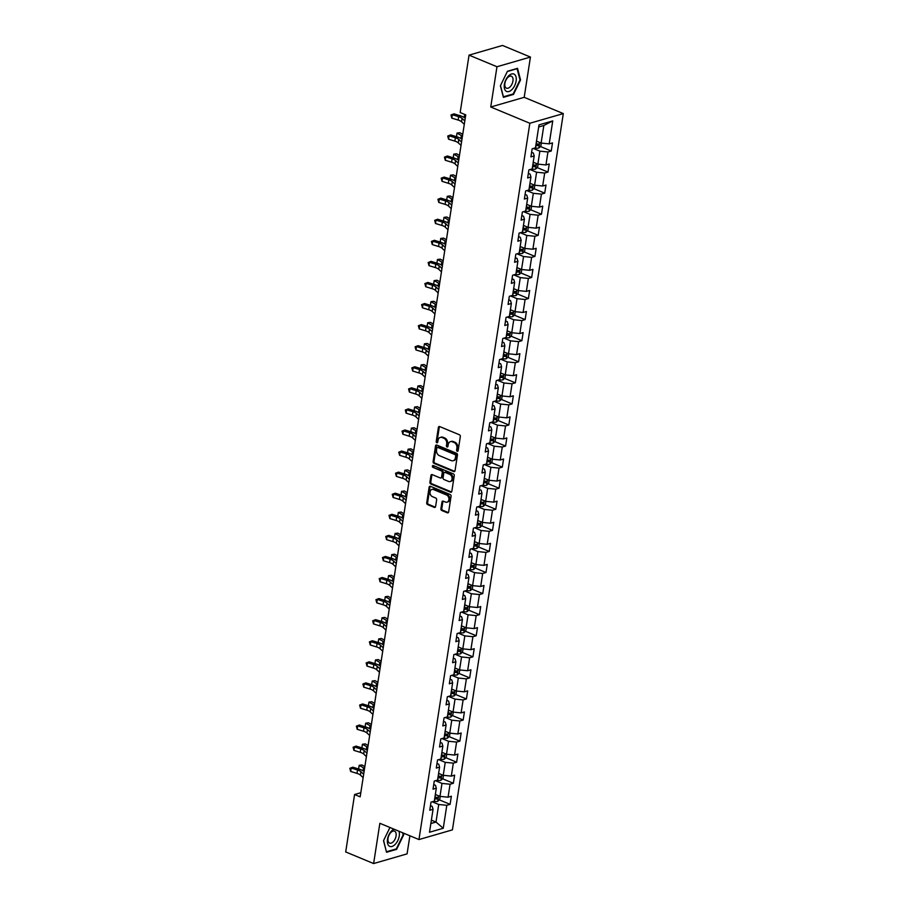 <?xml version="1.0" encoding="UTF-8"?>
<svg xmlns="http://www.w3.org/2000/svg" width="909" height="909" viewBox="0 0 909 909"><rect width="100%" height="100%" fill="white"/><g stroke="black" fill="none" stroke-linecap="round" stroke-linejoin="round"><path stroke-width="1.36" d="M457.227 451.262A1 0.761 -106.1 0 0 458.136 450.648L460.318 436.559A1.42 1.091 -106.1 0 0 459.42 434.775L439.683 426.571A1.42 1.091 -106.1 0 0 438.388 427.435L436.206 441.524A1 0.761 -106.1 0 0 437.74 442.16L438.024 440.342A4.556 3.477 -106.1 0 1 440.263 437.422A4.556 3.477 -106.1 0 1 442.183 437.559L443.831 438.24A4.556 3.477 -106.1 0 1 446.683 443.944L446.399 445.774A1 0.761 -106.1 0 0 447.932 446.41L448.217 444.581A4.556 3.477 -106.1 0 1 450.466 441.66A4.556 3.477 -106.1 0 1 452.387 441.797L454.034 442.478A4.556 3.477 -106.1 0 1 456.886 448.182L456.602 450.012A1 0.761 -106.1 0 0 457.227 451.262M440.91 508.733A1.42 1.091 -106.1 0 0 441.808 510.517L447.342 512.812A1.42 1.091 -106.1 0 0 448.648 511.949L451.069 496.303A1.42 1.091 -106.1 0 0 450.182 494.519L430.434 486.304A1.42 1.091 -106.1 0 0 429.139 487.179L426.719 502.825A1.42 1.091 -106.1 0 0 427.605 504.609L434.297 507.392A1.42 1.091 -106.1 0 0 435.593 506.518L436.638 499.825A1.42 1.091 -106.1 0 0 435.741 498.041L432.423 496.655A3.818 2.909 -106.1 0 1 430.002 492.894A3.818 2.909 -106.1 0 1 431.911 489.451A3.818 2.909 -106.1 0 1 433.525 489.565L446.524 494.973A3.818 2.909 -106.1 0 1 448.944 498.734A3.818 2.909 -106.1 0 1 447.023 502.177A3.818 2.909 -106.1 0 1 445.421 502.063L443.251 501.166A1.42 1.091 -106.1 0 0 441.956 502.029L440.91 508.733L441.819 508.472A1.42 1.091 -106.1 0 0 442.706 510.256L448.251 512.551A1.42 1.091 -106.1 0 0 448.364 512.596M379.86 823.293L373.622 863.55L345.693 851.938L354.59 794.523L360.169 796.841L465.749 114.864L460.159 112.546L469.044 55.131L496.973 66.743L490.746 107.001L529.845 123.26L418.958 839.552L379.86 823.293M453.727 471.578A1.42 1.091 -106.1 0 0 455.034 470.703L457.454 455.057A1.42 1.091 -106.1 0 0 456.557 453.273L436.82 445.069A1.42 1.091 -106.1 0 0 435.525 445.933L433.104 461.579A1.42 1.091 -106.1 0 0 433.991 463.363L453.727 471.578L454.636 471.317A1.42 1.091 -106.1 0 0 454.739 471.351M454.261 475.68L451.841 491.326A1.42 1.091 -106.1 0 1 450.534 492.201L430.798 483.986A1.42 1.091 -106.1 0 1 429.912 482.202L430.946 475.509A1.42 1.091 -106.1 0 1 432.241 474.634L440.251 477.964A1.42 1.091 -106.1 0 0 441.558 477.1L442.24 472.657A1.42 1.091 -106.1 0 0 441.354 470.873L433.014 467.408A1 0.761 -106.1 0 1 433.298 465.544L453.375 473.896A1.42 1.091 -106.1 0 1 454.261 475.68M529.845 123.26L563.307 113.591L452.421 829.872L418.958 839.552M439.32 799.863L450.103 804.351L451.364 796.239L448.057 797.193L450.069 784.228L453.364 783.274L454.625 775.161L451.318 776.116L453.33 763.151L456.625 762.196L457.886 754.095L454.58 755.049L456.591 742.074L459.897 741.119L461.147 733.018L457.852 733.972L459.852 720.996L463.158 720.042L464.408 711.94L461.113 712.895L463.113 699.93L466.419 698.976L467.669 690.863L464.374 691.817L466.385 678.853L469.68 677.898L470.93 669.785L467.635 670.74L469.646 657.775L472.941 656.821L474.203 648.719L470.896 649.674L472.907 636.698L476.202 635.743L477.464 627.642L474.157 628.596L476.168 615.62L479.463 614.666L480.725 606.564L477.418 607.519L479.429 594.554L482.736 593.6L483.986 585.487L480.691 586.441L482.69 573.477L485.997 572.522L487.247 564.409L483.952 565.364L485.951 552.399L489.258 551.445L490.508 543.332L487.213 544.298L489.224 531.322L492.519 530.367L493.769 522.266L490.474 523.22L492.485 510.244L495.78 509.29L497.041 501.189L493.735 502.143L495.746 489.167L499.041 488.213L500.302 480.111L496.996 481.066L499.007 468.101L502.302 467.146L503.563 459.034L500.257 459.988L502.268 447.023L505.574 446.069L506.824 437.956L503.529 438.911L505.529 425.946L508.835 424.992L510.085 416.89L506.79 417.845L508.79 404.869L512.097 403.914L513.346 395.813L510.051 396.767L512.062 383.791L515.358 382.837L516.607 374.735L513.312 375.69L515.323 362.725L518.619 361.771L519.88 353.658L516.573 354.612L518.584 341.648L521.88 340.693L523.141 332.58L519.834 333.535L521.846 320.57L525.141 319.616L526.402 311.514L523.095 312.469L525.107 299.493L528.413 298.538L529.663 290.437L526.368 291.391L528.368 278.415L531.674 277.461L532.924 269.359L529.629 270.314L531.629 257.349L534.935 256.395L536.185 248.282L532.89 249.236L534.901 236.272L538.196 235.317L539.446 227.205L536.151 228.159L538.162 215.194L541.457 214.24L542.718 206.138L539.412 207.093L541.423 194.117L544.718 193.162L545.979 185.061L542.673 186.015L544.684 173.04L547.979 172.085L549.241 163.984L545.934 164.938L547.945 151.962L551.252 151.008L552.502 142.906L549.206 143.861L552.752 120.897L539.014 124.874L535.458 147.837L532.151 148.792L530.901 156.893L534.197 155.939L533.344 153.042L531.606 152.314M450.103 804.351L446.808 805.306L443.251 828.269L429.502 832.246L433.059 809.271L429.764 810.226L431.014 802.124L434.32 801.17L436.32 788.205L433.025 789.16L434.275 781.047L437.581 780.092L439.581 767.128L436.286 768.082L437.536 759.969L440.842 759.015L442.842 746.05L439.547 747.005L440.797 738.903L444.103 737.949L446.114 724.973L442.808 725.927L444.069 717.826L447.364 716.871L449.376 703.896L446.069 704.85L447.33 696.749L450.625 695.794L452.637 682.829L449.33 683.784L450.591 675.671L453.886 674.717L455.898 661.752L452.602 662.706L453.852 654.594L457.147 653.639L459.159 640.675L455.863 641.629L457.113 633.528L460.42 632.573L462.42 619.597L459.125 620.552L460.374 612.45L463.681 611.496L465.681 598.52L462.386 599.474L463.635 591.373L466.942 590.418L468.953 577.454L465.647 578.408L466.908 570.295L470.203 569.341L472.214 556.376L468.908 557.331L470.169 549.218L473.464 548.263L475.475 535.299L472.169 536.253L473.43 528.152L476.725 527.197L478.736 514.221L475.441 515.176L476.691 507.074L479.986 506.12L481.997 493.144L478.702 494.098L479.952 485.997L483.258 485.042L485.258 472.078L481.963 473.032L483.213 464.919L486.52 463.965L488.519 451L485.224 451.955L486.474 443.842L489.781 442.888L491.792 429.923L488.485 430.877L489.746 422.776L493.042 421.821L495.053 408.845L491.746 409.8L493.008 401.698L496.303 400.744L498.314 387.768L495.007 388.722L496.269 380.621L499.564 379.667L501.575 366.691L498.28 367.645L499.53 359.544L502.825 358.589L504.836 345.625L501.541 346.579L502.791 338.466L506.097 337.512L508.097 324.547L504.802 325.502L506.052 317.389L509.358 316.434L511.358 303.47L508.063 304.424L509.313 296.323L512.619 295.368L514.63 282.392L511.324 283.347L512.585 275.245L515.88 274.291L517.891 261.315L514.585 262.269L515.846 254.168L519.141 253.213L521.152 240.249L517.846 241.203L519.107 233.09L522.402 232.136L524.413 219.171L521.118 220.126L522.368 212.013L525.663 211.058L527.674 198.094L524.379 199.048L525.629 190.947L528.936 189.992L530.936 177.016L527.64 177.971L528.89 169.869L532.197 168.915L534.197 155.939M435.468 780.706L441.979 783.41L439.979 796.386L435.354 794.466M433.729 784.569L435.468 785.296L436.32 788.205M439.979 796.386L448.057 797.193M441.979 783.41L450.069 784.228M438.729 759.629L445.24 762.344L443.24 775.309L438.615 773.389M436.99 763.503L438.729 764.219L439.581 767.128M443.24 775.309L451.318 776.116M445.24 762.344L453.33 763.151M441.99 738.551L448.512 741.267L446.501 754.231L441.876 752.311M440.251 742.426L442.001 743.142L442.842 746.05M446.501 754.231L454.58 755.049M448.512 741.267L456.591 742.074M445.262 717.485L451.773 720.189L449.762 733.154L445.137 731.234M443.524 721.348L445.262 722.076L446.114 724.973M449.762 733.154L457.852 733.972M451.773 720.189L459.852 720.996M448.523 696.408L455.034 699.112L453.023 712.077L448.398 710.156M446.785 700.271L448.523 700.998L449.376 703.896M453.023 712.077L461.113 712.895M455.034 699.112L463.113 699.93M451.784 675.33L458.295 678.034L456.284 691.01L451.671 689.09M450.046 679.193L451.784 679.921L452.637 682.829M456.284 691.01L464.374 691.817M458.295 678.034L466.385 678.853M455.045 654.253L461.556 656.957L459.545 669.933L454.932 668.013M453.307 658.127L455.045 658.843L455.898 661.752M459.545 669.933L467.635 670.74M461.556 656.957L469.646 657.775M458.306 633.175L464.817 635.891L462.817 648.856L458.193 646.935M456.568 637.05L458.306 637.766L459.159 640.675M462.817 648.856L470.896 649.674M464.817 635.891L472.907 636.698M461.567 612.098L468.078 614.814L466.078 627.778L461.454 625.858M459.829 615.972L461.567 616.7L462.42 619.597M466.078 627.778L474.157 628.596M468.078 614.814L476.168 615.62M464.829 591.032L471.351 593.736L469.339 606.701L464.715 604.78M463.09 594.895L464.84 595.622L465.681 598.52M469.339 606.701L477.418 607.519M471.351 593.736L479.429 594.554M468.101 569.954L474.612 572.659L472.6 585.635L467.976 583.714M466.362 573.818L468.101 574.545L468.953 577.454M472.6 585.635L480.691 586.441M474.612 572.659L482.69 573.477M471.362 548.877L477.873 551.581L475.861 564.557L471.237 562.637M469.623 552.74L471.362 553.467L472.214 556.376M475.861 564.557L483.952 565.364M477.873 551.581L485.951 552.399M474.623 527.799L481.134 530.515L479.123 543.48L474.509 541.559M472.885 531.674L474.623 532.39L475.475 535.299M479.123 543.48L487.213 544.298M481.134 530.515L489.224 531.322M477.884 506.722L484.395 509.438L482.384 522.402L477.77 520.482M476.146 510.597L477.884 511.324L478.736 514.221M482.384 522.402L490.474 523.22M484.395 509.438L492.485 510.244M481.145 485.656L487.656 488.36L485.656 501.325L481.031 499.405M479.407 489.519L481.145 490.246L481.997 493.144M485.656 501.325L493.735 502.143M487.656 488.36L495.746 489.167M484.406 464.579L490.917 467.283L488.917 480.259L484.292 478.327M482.668 468.442L484.406 469.169L485.258 472.078M488.917 480.259L496.996 481.066M490.917 467.283L499.007 468.101M487.667 443.501L494.189 446.205L492.178 459.181L487.554 457.261M485.929 447.364L487.678 448.092L488.519 451M492.178 459.181L500.257 459.988M494.189 446.205L502.268 447.023M490.928 422.424L497.45 425.139L495.439 438.104L490.815 436.184M489.201 426.298L490.94 427.014L491.792 429.923M495.439 438.104L503.529 438.911M497.45 425.139L505.529 425.946M494.201 401.346L500.711 404.062L498.7 417.026L494.076 415.106M492.462 405.221L494.201 405.937L495.053 408.845M498.7 417.026L506.79 417.845M500.711 404.062L508.79 404.869M497.462 380.28L503.972 382.984L501.961 395.949L497.348 394.029M495.723 384.143L497.462 384.871L498.314 387.768M501.961 395.949L510.051 396.767M503.972 382.984L512.062 383.791M500.723 359.203L507.233 361.907L505.222 374.883L500.609 372.951M498.984 363.066L500.723 363.793L501.575 366.691M505.222 374.883L513.312 375.69M507.233 361.907L515.323 362.725M503.984 338.125L510.494 340.83L508.495 353.806L503.87 351.885M502.245 341.989L503.984 342.716L504.836 345.625M508.495 353.806L516.573 354.612M510.494 340.83L518.584 341.648M507.245 317.048L513.755 319.752L511.756 332.728L507.131 330.808M505.506 320.922L507.245 321.638L508.097 324.547M511.756 332.728L519.834 333.535M513.755 319.752L521.846 320.57M510.506 295.97L517.016 298.686L515.017 311.651L510.392 309.73M508.767 299.845L510.506 300.561L511.358 303.47M515.017 311.651L523.095 312.469M517.016 298.686L525.107 299.493M513.767 274.893L520.289 277.609L518.278 290.573L513.653 288.653M512.04 278.768L513.778 279.495L514.63 282.392M518.278 290.573L526.368 291.391M520.289 277.609L528.368 278.415M517.039 253.827L523.55 256.531L521.539 269.496L516.914 267.576M515.301 257.69L517.039 258.417L517.891 261.315M521.539 269.496L529.629 270.314M523.55 256.531L531.629 257.349M520.3 232.749L526.811 235.454L524.8 248.43L520.187 246.509M518.562 236.613L520.3 237.34L521.152 240.249M524.8 248.43L532.89 249.236M526.811 235.454L534.901 236.272M523.561 211.672L530.072 214.376L528.061 227.352L523.448 225.432M521.823 215.535L523.561 216.262L524.413 219.171M528.061 227.352L536.151 228.159M530.072 214.376L538.162 215.194M526.822 190.595L533.333 193.31L531.322 206.275L526.709 204.355M525.084 194.469L526.822 195.185L527.674 198.094M531.322 206.275L539.412 207.093M533.333 193.31L541.423 194.117M530.083 169.517L536.594 172.233L534.594 185.197L529.97 183.277M528.345 173.392L530.083 174.119L530.936 177.016M534.594 185.197L542.673 186.015M536.594 172.233L544.684 173.04M533.344 148.451L539.855 151.155L537.855 164.12L533.231 162.2M537.855 164.12L545.934 164.938M539.855 151.155L547.945 151.962M552.752 120.897L543.832 125.487L541.116 143.054L536.492 141.122M541.116 143.054L549.206 143.861M490.746 107.001L524.198 97.32L530.436 57.062L496.973 66.743M530.436 57.062L502.507 45.45L469.044 55.131M373.622 863.55L407.084 853.869L409.879 835.78M524.198 97.32L563.307 113.591M360.805 792.716L354.59 794.523M543.832 125.487L538.685 126.976M431.377 820.134L436.002 822.054L438.717 804.488L432.207 801.783M430.855 823.543L436.002 822.054L443.251 828.269M430.468 805.647L432.207 806.374L433.059 809.271M438.717 804.488L446.808 805.306M535.946 144.656L536.605 144.929M540.457 146.531L551.252 151.008M532.685 165.722L533.344 165.995M537.196 167.597L547.979 172.085M529.424 186.799L530.083 187.072M533.935 188.674L544.718 193.162M526.163 207.877L526.811 208.15M530.674 209.752L541.457 214.24M522.902 228.954L523.55 229.227M527.413 230.829L538.196 235.317M519.641 250.032L520.289 250.305M524.141 251.907L534.935 256.395M516.369 271.098L517.028 271.371M520.88 272.973L531.674 277.461M513.108 292.175L513.767 292.448M517.619 294.05L528.413 298.538M509.847 313.253L510.506 313.525M514.358 315.128L525.141 319.616M506.586 334.33L507.245 334.603M511.097 336.205L521.88 340.693M503.325 355.408L503.972 355.68M507.836 357.282L518.619 361.771M500.064 376.474L500.711 376.746M504.575 378.36L515.358 382.837M496.803 397.551L497.45 397.824M501.302 399.426L512.097 403.914M493.53 418.629L494.189 418.901M498.041 420.503L508.835 424.992M490.269 439.706L490.928 439.979M494.78 441.581L505.574 446.069M487.008 460.783L487.667 461.056M491.519 462.658L502.302 467.146M483.747 481.861L484.406 482.122M488.258 483.736L499.041 488.213M480.486 502.927L481.145 503.2M484.997 504.802L495.78 509.29M477.225 524.004L477.873 524.277M481.736 525.879L492.519 530.367M473.964 545.082L474.612 545.355M478.464 546.957L489.258 551.445M470.692 566.159L471.351 566.432M475.202 568.034L485.997 572.522M467.431 587.237L468.09 587.509M471.941 589.112L482.736 593.6M464.169 608.303L464.829 608.576M468.68 610.178L479.463 614.666M460.908 629.38L461.567 629.653M465.419 631.255L476.202 635.743M457.647 650.458L458.306 650.73M462.158 652.332L472.941 656.821M454.386 671.535L455.034 671.808M458.897 673.41L469.68 677.898M451.125 692.613L451.773 692.885M455.625 694.487L466.419 698.976M447.853 713.679L448.512 713.951M452.364 715.553L463.158 720.042M444.592 734.756L445.251 735.029M449.103 736.631L459.897 741.119M441.331 755.834L441.99 756.106M445.842 757.708L456.625 762.196M438.07 776.911L438.729 777.184M442.581 778.786L453.364 783.274M434.809 797.988L435.468 798.261M500.393 85.753L503.404 97.343L513.483 94.422L520.539 79.935L517.516 68.345L507.449 71.266L500.393 85.753M386.382 851.653L383.609 840.507L389.95 827.485L383.518 840.689L386.541 852.267L396.619 849.347L403.676 834.86L403.187 832.996M519.937 79.685L520.539 79.935M512.71 94.104L513.483 94.422M395.847 849.029L396.619 849.347M403.073 834.61L403.676 834.86M458.034 450.955A1 0.761 -106.1 0 1 457.5 449.75L457.784 447.921A4.556 3.477 -106.1 0 0 454.932 442.217L454.034 442.478M450.466 441.66L451.364 441.399A4.556 3.477 -106.1 0 1 453.296 441.535L454.932 442.217M440.263 437.422L441.172 437.161A4.556 3.477 -106.1 0 1 443.092 437.297L444.74 437.979A4.556 3.477 -106.1 0 1 447.592 443.683L447.308 445.512A1 0.761 -106.1 0 0 447.842 446.705M439.581 426.526A1.42 1.091 -106.1 0 0 439.286 427.173L437.104 441.263A1 0.761 -106.1 0 0 437.638 442.467M436.718 445.024A1.42 1.091 -106.1 0 0 436.422 445.671L434.002 461.317A1.42 1.091 -106.1 0 0 434.9 463.101L454.636 471.317M455.693 455.875A1 0.761 -106.1 0 0 455.068 454.625L437.74 447.421A1 0.761 -106.1 0 0 436.831 448.035L436.536 449.955A4.556 3.477 -106.1 0 0 439.388 455.659L451.228 460.579A4.556 3.477 -106.1 0 0 453.148 460.727A4.556 3.477 -106.1 0 0 455.398 457.795L455.693 455.875L456.591 455.614A1 0.761 -106.1 0 0 455.977 454.364L455.068 454.625M437.32 447.398L438.229 447.137A1 0.761 -106.1 0 1 438.649 447.16L455.977 454.364M453.148 460.727L454.057 460.465A4.556 3.477 -106.1 0 0 456.295 457.534L455.398 457.795M456.591 455.614L456.295 457.534M432.139 474.6A1.42 1.091 -106.1 0 0 431.843 475.248L430.809 481.94A1.42 1.091 -106.1 0 0 431.707 483.724L451.443 491.939A1.42 1.091 -106.1 0 0 451.546 491.974M440.854 478.009L441.751 477.748A1.42 1.091 -106.1 0 0 442.456 476.839L443.149 472.396A1.42 1.091 -106.1 0 0 442.251 470.612L433.014 467.408M433.4 465.59A1 0.761 -106.1 0 0 433.923 467.146M448.557 481.418A3.818 2.909 -106.1 0 0 450.171 481.543A3.818 2.909 -106.1 0 0 452.08 478.089A3.818 2.909 -106.1 0 0 449.66 474.328L445.08 472.419A1.42 1.091 -106.1 0 0 443.774 473.294L443.092 477.736A1.42 1.091 -106.1 0 0 443.978 479.52L448.557 481.418M450.171 481.543L451.069 481.281A3.818 2.909 -106.1 0 0 452.977 477.827A3.818 2.909 -106.1 0 0 450.557 474.066L449.66 474.328M444.478 472.385L445.376 472.123A1.42 1.091 -106.1 0 1 445.978 472.157L450.557 474.066M443.149 501.12A1.42 1.091 -106.1 0 0 442.853 501.768L441.819 508.472M447.023 502.177L447.932 501.916A3.818 2.909 -106.1 0 0 449.841 498.473A3.818 2.909 -106.1 0 0 447.421 494.712L446.524 494.973M431.911 489.451L432.82 489.19A3.818 2.909 -106.1 0 1 434.434 489.303L447.421 494.712M430.332 486.27A1.42 1.091 -106.1 0 0 430.037 486.917L427.616 502.563A1.42 1.091 -106.1 0 0 428.514 504.347L435.195 507.131A1.42 1.091 -106.1 0 0 435.309 507.165M537.049 141.361A3.852 1.295 -171.2 0 1 536.583 141.293L536.469 141.27M541.332 143.077L540.855 146.156L538.832 148.031A3.852 1.295 -171.2 0 1 535.537 148.042L535.037 147.962M535.821 145.463L535.935 145.474A3.852 1.295 8.8 0 0 538.412 145.61L538.673 143.986A3.852 1.295 -171.2 0 1 536.185 143.861L536.071 143.838M538.412 145.61L536.81 144.94A1.966 0.659 -171.2 0 1 536.128 144.861L535.924 144.826M464.044 114.159L464.647 114.5A10.897 3.681 8.8 0 0 465.715 115.057M459.772 115.386L460.749 115.943M464.283 124.306L461.556 121.761A7.261 2.454 8.8 0 0 458.125 120.045L451.818 118.125L452.341 114.739L450.989 114.977L453.932 113.841L460.238 115.773A10.897 3.681 -171.2 0 1 465.226 118.204M464.806 120.931L462.079 118.386A7.261 2.454 8.8 0 0 458.647 116.67L452.341 114.739L453.932 113.841M451.818 118.125L450.989 114.977M506.12 91.207A9.442 5.227 112.6 0 0 514.653 85.673A9.442 5.227 112.6 0 0 514.358 74.299A9.442 5.227 112.6 0 0 505.836 79.833A9.442 5.227 112.6 0 0 506.12 91.207M506.097 87.991A6.465 3.579 112.6 0 0 506.438 88.173A6.465 3.579 112.6 0 0 512.085 83.889A6.465 3.579 112.6 0 0 511.733 76.413A6.465 3.579 112.6 0 0 511.403 76.231A6.465 3.579 112.6 0 0 505.756 80.515A6.465 3.579 112.6 0 0 506.097 87.991M507.313 71.527L517.073 68.709L520.005 79.924L513.165 93.968L503.404 96.797L500.484 85.571L507.313 71.527M393.995 829.167A9.442 5.227 112.6 0 0 387.495 839.382A9.442 5.227 112.6 0 0 392.018 846.461A9.442 5.227 112.6 0 0 399.256 835.973A9.442 5.227 112.6 0 0 398.96 831.235M396.074 835.962A6.465 3.579 112.6 0 0 394.529 831.156A6.465 3.579 112.6 0 0 388.029 838.291A6.465 3.579 112.6 0 0 389.563 843.097A6.465 3.579 112.6 0 0 396.074 835.962M402.585 832.746L403.13 834.86L396.301 848.904L386.541 851.722M533.788 162.438A3.852 1.295 -171.2 0 1 533.322 162.37L533.208 162.347M538.071 164.143L537.594 167.233L535.571 169.108A3.852 1.295 -171.2 0 1 532.276 169.119L531.776 169.029M532.56 166.529L532.674 166.552A3.852 1.295 8.8 0 0 535.151 166.677L535.401 165.063A3.852 1.295 -171.2 0 1 532.924 164.927L532.81 164.915M535.151 166.677L533.549 166.017A1.966 0.659 -171.2 0 1 532.867 165.938L532.663 165.904M462.726 134.35L459.863 132.703L457.034 133.078L461.374 135.577A10.897 3.681 8.8 0 0 462.454 136.134M456.511 136.452L457.034 133.078L456.511 136.452L457.488 137.02M530.526 183.504A3.852 1.295 -171.2 0 1 530.061 183.436L529.947 183.425M534.81 185.22L534.333 188.311L532.31 190.186A3.852 1.295 -171.2 0 1 529.015 190.197L528.515 190.106M529.299 187.606L529.413 187.629A3.852 1.295 8.8 0 0 531.89 187.754L532.14 186.14A3.852 1.295 -171.2 0 1 529.663 186.004L529.549 185.993M531.89 187.754L530.288 187.084A1.966 0.659 -171.2 0 1 529.595 187.015L529.402 186.981M459.465 155.428L456.602 153.78L453.773 154.155L458.113 156.655A10.897 3.681 8.8 0 0 459.193 157.2M453.25 157.53L453.773 154.155L453.25 157.53L454.227 158.086M461.022 145.383L458.295 142.838A7.261 2.454 8.8 0 0 454.864 141.122L448.557 139.191L449.08 135.816L447.717 136.043L450.659 134.918L456.966 136.85A10.897 3.681 -171.2 0 1 461.965 139.282M461.545 142.009L458.818 139.463A7.261 2.454 8.8 0 0 455.386 137.748L449.08 135.816L450.659 134.918M448.557 139.191L447.717 136.043M457.761 166.461L455.034 163.915A7.261 2.454 8.8 0 0 451.603 162.2L445.296 160.268L445.819 156.893L444.456 157.121L447.398 155.996L453.705 157.927A10.897 3.681 -171.2 0 1 458.704 160.359M458.284 163.086L455.557 160.529A7.261 2.454 8.8 0 0 452.125 158.825L445.819 156.893L447.398 155.996M445.296 160.268L444.456 157.121M527.265 204.582A3.852 1.295 -171.2 0 1 526.8 204.514L526.686 204.491M531.549 206.298L531.061 209.388L529.049 211.263A3.852 1.295 -171.2 0 1 525.754 211.274L525.254 211.183M526.038 208.684L526.152 208.706A3.852 1.295 8.8 0 0 528.629 208.831L528.879 207.207A3.852 1.295 -171.2 0 1 526.402 207.082L526.288 207.059M528.629 208.831L527.027 208.161A1.966 0.659 -171.2 0 1 526.334 208.093L526.129 208.047M456.204 176.505L453.341 174.846L450.512 175.232L454.852 177.732A10.897 3.681 8.8 0 0 455.932 178.278M449.989 178.607L450.512 175.232L449.989 178.607L450.966 179.164M524.004 225.659A3.852 1.295 -171.2 0 1 523.539 225.591L523.425 225.568M528.277 227.375L527.799 230.466L525.788 232.329A3.852 1.295 -171.2 0 1 522.493 232.34L521.982 232.261M522.777 229.761L522.891 229.784A3.852 1.295 8.8 0 0 525.368 229.909L525.618 228.284A3.852 1.295 -171.2 0 1 523.141 228.159L523.027 228.136M525.368 229.909L523.754 229.238A1.966 0.659 -171.2 0 1 523.073 229.159L522.868 229.125M452.943 197.571L450.069 195.924L447.251 196.31L451.591 198.798A10.897 3.681 8.8 0 0 452.671 199.355M446.728 199.685L447.251 196.31L446.728 199.685L447.705 200.241M520.732 246.737A3.852 1.295 -171.2 0 1 520.278 246.669L520.164 246.646M525.016 248.452L524.538 251.532L522.527 253.406A3.852 1.295 -171.2 0 1 519.232 253.418L518.721 253.338M519.516 250.839L519.63 250.85A3.852 1.295 8.8 0 0 522.107 250.986L522.357 249.361A3.852 1.295 -171.2 0 1 519.88 249.236L519.766 249.214M522.107 250.986L520.493 250.316A1.966 0.659 -171.2 0 1 519.812 250.236L519.607 250.202M449.682 218.649L446.808 217.001L443.99 217.376L448.33 219.876A10.897 3.681 8.8 0 0 449.41 220.433M443.467 220.762L443.99 217.376L443.467 220.762L444.433 221.319M454.5 187.538L451.773 184.982A7.261 2.454 8.8 0 0 448.342 183.277L442.035 181.345L442.558 177.971L441.195 178.198L444.137 177.073L450.444 179.005A10.897 3.681 -171.2 0 1 455.443 181.436M455.023 184.163L452.296 181.607A7.261 2.454 8.8 0 0 448.864 179.902L442.558 177.971L444.137 177.073M442.035 181.345L441.195 178.198M451.239 208.615L448.501 206.059A7.261 2.454 8.8 0 0 445.08 204.355L438.774 202.423L439.297 199.048L437.933 199.276L440.876 198.151L447.183 200.082A10.897 3.681 -171.2 0 1 452.182 202.514M451.762 205.229L449.035 202.684A7.261 2.454 8.8 0 0 445.603 200.969L439.297 199.048L440.876 198.151M438.774 202.423L437.933 199.276M447.967 229.693L445.24 227.136A7.261 2.454 8.8 0 0 441.819 225.421L435.502 223.5L436.025 220.114L434.672 220.353L437.615 219.228L443.922 221.148A10.897 3.681 -171.2 0 1 448.921 223.58M448.489 226.307L445.762 223.762A7.261 2.454 8.8 0 0 442.342 222.046L436.025 220.114L437.615 219.228M435.502 223.5L434.672 220.353M517.471 267.814A3.852 1.295 -171.2 0 1 517.016 267.746L516.891 267.723M521.755 269.518L521.277 272.609L519.255 274.484A3.852 1.295 -171.2 0 1 515.96 274.495L515.46 274.404M516.244 271.905L516.357 271.927A3.852 1.295 8.8 0 0 518.846 272.052L519.096 270.439A3.852 1.295 -171.2 0 1 516.619 270.303L516.505 270.291M518.846 272.052L517.232 271.393A1.966 0.659 -171.2 0 1 516.551 271.314L516.346 271.28M446.421 239.726L443.547 238.078L440.729 238.453L445.069 240.953A10.897 3.681 8.8 0 0 446.137 241.51M440.206 241.828L440.729 238.453L440.206 241.828L441.172 242.396M444.706 250.759L441.979 248.214A7.261 2.454 8.8 0 0 438.547 246.498L432.241 244.566L432.764 241.192L431.411 241.43L434.354 240.294L440.66 242.226A10.897 3.681 -171.2 0 1 445.649 244.657M445.228 247.384L442.501 244.839A7.261 2.454 8.8 0 0 439.07 243.123L432.764 241.192L434.354 240.294M432.241 244.566L431.411 241.43M514.21 288.892A3.852 1.295 -171.2 0 1 513.744 288.812L513.63 288.801M518.494 290.596L518.016 293.687L515.994 295.561A3.852 1.295 -171.2 0 1 512.699 295.573L512.199 295.482M512.983 292.982L513.096 293.005A3.852 1.295 8.8 0 0 515.573 293.13L515.835 291.516A3.852 1.295 -171.2 0 1 513.346 291.38L513.233 291.369M515.573 293.13L513.971 292.459A1.966 0.659 -171.2 0 1 513.29 292.391L513.085 292.357M443.16 260.803L440.286 259.156L437.456 259.531L441.808 262.031A10.897 3.681 8.8 0 0 442.876 262.587M436.934 262.906L437.456 259.531L436.934 262.906L437.911 263.474M441.444 271.836L438.717 269.291A7.261 2.454 8.8 0 0 435.286 267.576L428.98 265.644L429.502 262.269L428.15 262.496L431.093 261.372L437.399 263.303A10.897 3.681 -171.2 0 1 442.388 265.735M441.967 268.462L439.24 265.905A7.261 2.454 8.8 0 0 435.809 264.201L429.502 262.269L431.093 261.372M428.98 265.644L428.15 262.496M510.949 309.958A3.852 1.295 -171.2 0 1 510.483 309.889L510.369 309.867M515.233 311.673L514.755 314.764L512.733 316.639A3.852 1.295 -171.2 0 1 509.438 316.65L508.938 316.559M509.722 314.059L509.835 314.082A3.852 1.295 8.8 0 0 512.312 314.207L512.562 312.582A3.852 1.295 -171.2 0 1 510.085 312.457L509.972 312.435M512.312 314.207L510.71 313.537A1.966 0.659 -171.2 0 1 510.029 313.469L509.824 313.435M439.888 281.881L437.024 280.222L434.195 280.608L438.536 283.108A10.897 3.681 8.8 0 0 439.615 283.653M433.673 283.983L434.195 280.608L433.673 283.983L434.65 284.54M438.183 292.914L435.456 290.357A7.261 2.454 8.8 0 0 432.025 288.653L425.719 286.721L426.241 283.347L424.878 283.574L427.821 282.449L434.127 284.381A10.897 3.681 -171.2 0 1 439.127 286.812M438.706 289.539L435.979 286.983A7.261 2.454 8.8 0 0 432.548 285.278L426.241 283.347L427.821 282.449M425.719 286.721L424.878 283.574M507.688 331.035A3.852 1.295 -171.2 0 1 507.222 330.967L507.108 330.944M511.972 332.751L511.494 335.841L509.472 337.716A3.852 1.295 -171.2 0 1 506.177 337.716L505.677 337.637M506.461 335.137L506.574 335.16A3.852 1.295 8.8 0 0 509.051 335.285L509.301 333.66A3.852 1.295 -171.2 0 1 506.824 333.535L506.711 333.512M509.051 335.285L507.449 334.614A1.966 0.659 -171.2 0 1 506.756 334.535L506.563 334.501M436.627 302.947L433.763 301.299L430.934 301.686L435.275 304.174A10.897 3.681 8.8 0 0 436.354 304.731M430.411 305.06L430.934 301.686L430.411 305.06L431.389 305.617M434.922 313.991L432.195 311.435A7.261 2.454 8.8 0 0 428.764 309.73L422.458 307.799L422.98 304.424L421.617 304.651L424.56 303.526L430.866 305.458A10.897 3.681 -171.2 0 1 435.865 307.89M435.445 310.617L432.718 308.06A7.261 2.454 8.8 0 0 429.287 306.344L422.98 304.424L424.56 303.526M422.458 307.799L421.617 304.651M504.427 352.113A3.852 1.295 -171.2 0 1 503.961 352.044L503.847 352.022M508.71 353.828L508.222 356.907L506.211 358.782A3.852 1.295 -171.2 0 1 502.916 358.794L502.416 358.714M503.2 356.214L503.313 356.226A3.852 1.295 8.8 0 0 505.79 356.362L506.04 354.737A3.852 1.295 -171.2 0 1 503.563 354.612L503.45 354.59M505.79 356.362L504.188 355.692A1.966 0.659 -171.2 0 1 503.495 355.612L503.291 355.578M433.366 324.024L430.502 322.377L427.673 322.752L432.014 325.252A10.897 3.681 8.8 0 0 433.093 325.808M427.15 326.138L427.673 322.752L427.15 326.138L428.128 326.695M431.661 335.069L428.934 332.512A7.261 2.454 8.8 0 0 425.503 330.808L419.197 328.876L419.719 325.49L418.356 325.729L421.299 324.604L427.605 326.524A10.897 3.681 -171.2 0 1 432.604 328.967M432.184 331.683L429.457 329.138A7.261 2.454 8.8 0 0 426.026 327.422L419.719 325.49L421.299 324.604M419.197 328.876L418.356 325.729M501.166 373.19A3.852 1.295 -171.2 0 1 500.7 373.122L500.586 373.099M505.438 374.894L504.961 377.985L502.95 379.86A3.852 1.295 -171.2 0 1 499.655 379.871L499.155 379.792M499.939 377.28L500.052 377.303A3.852 1.295 8.8 0 0 502.529 377.428L502.779 375.815A3.852 1.295 -171.2 0 1 500.302 375.69L500.189 375.667M502.529 377.428L500.916 376.769A1.966 0.659 -171.2 0 1 500.234 376.69L500.03 376.656M430.105 345.102L427.23 343.454L424.412 343.829L428.753 346.329A10.897 3.681 8.8 0 0 429.832 346.886M423.889 347.204L424.412 343.829L423.889 347.204L424.867 347.772M428.4 356.135L425.673 353.59A7.261 2.454 8.8 0 0 422.242 351.874L415.936 349.942L416.458 346.568L415.095 346.806L418.038 345.67L424.344 347.602A10.897 3.681 -171.2 0 1 429.343 350.033M428.923 352.76L426.196 350.215A7.261 2.454 8.8 0 0 422.765 348.499L416.458 346.568L418.038 345.67M415.936 349.942L415.095 346.806M497.905 394.267A3.852 1.295 -171.2 0 1 497.439 394.188L497.325 394.176M502.177 395.972L501.7 399.062L499.689 400.937A3.852 1.295 -171.2 0 1 496.394 400.949L495.882 400.858M496.678 398.358L496.791 398.381A3.852 1.295 8.8 0 0 499.268 398.506L499.518 396.892A3.852 1.295 -171.2 0 1 497.041 396.756L496.928 396.744M499.268 398.506L497.655 397.835A1.966 0.659 -171.2 0 1 496.973 397.767L496.768 397.733M426.844 366.179L423.969 364.532L421.151 364.907L425.492 367.406A10.897 3.681 8.8 0 0 426.571 367.963M420.628 368.281L421.151 364.907L420.628 368.281L421.594 368.849M425.128 377.212L422.401 374.667A7.261 2.454 8.8 0 0 418.981 372.951L412.663 371.02L413.197 367.645L411.834 367.872L414.777 366.747L421.083 368.679A10.897 3.681 -171.2 0 1 426.082 371.111M425.651 373.838L422.924 371.281A7.261 2.454 8.8 0 0 419.503 369.577L413.197 367.645L414.777 366.747M412.663 371.02L411.834 367.872M494.632 415.333A3.852 1.295 -171.2 0 1 494.178 415.265L494.064 415.254M498.916 417.049L498.439 420.14L496.416 422.015A3.852 1.295 -171.2 0 1 493.121 422.026L492.621 421.935M493.405 419.435L493.519 419.458A3.852 1.295 8.8 0 0 496.007 419.583L496.257 417.958A3.852 1.295 -171.2 0 1 493.78 417.833L493.667 417.81M496.007 419.583L494.394 418.913A1.966 0.659 -171.2 0 1 493.712 418.844L493.507 418.81M423.583 387.257L420.708 385.598L417.89 385.984L422.231 388.484A10.897 3.681 8.8 0 0 423.299 389.029M417.367 389.359L417.89 385.984L417.367 389.359L418.333 389.916M421.867 398.29L419.14 395.745A7.261 2.454 8.8 0 0 415.708 394.029L409.402 392.097L409.925 388.722L408.573 388.95L411.516 387.825L417.822 389.756A10.897 3.681 -171.2 0 1 422.81 392.188M422.39 394.915L419.663 392.358A7.261 2.454 8.8 0 0 416.231 390.654L409.925 388.722L411.516 387.825M409.402 392.097L408.573 388.95M491.371 436.411A3.852 1.295 -171.2 0 1 490.905 436.343L490.792 436.32M495.655 438.127L495.178 441.217L493.155 443.092A3.852 1.295 -171.2 0 1 489.86 443.103L489.36 443.013M490.144 440.513L490.258 440.535A3.852 1.295 8.8 0 0 492.735 440.66L492.996 439.036A3.852 1.295 -171.2 0 1 490.508 438.911L490.394 438.888M492.735 440.66L491.133 439.99A1.966 0.659 -171.2 0 1 490.451 439.911L490.246 439.876M420.322 408.334L417.447 406.675L414.618 407.062L418.969 409.561A10.897 3.681 8.8 0 0 420.038 410.107M414.095 410.436L414.618 407.062L414.095 410.436L415.072 410.993M418.606 419.367L415.879 416.811A7.261 2.454 8.8 0 0 412.447 415.106L406.141 413.175L406.664 409.8L405.312 410.027L408.255 408.902L414.561 410.834A10.897 3.681 -171.2 0 1 419.549 413.265M419.129 415.992L416.402 413.436A7.261 2.454 8.8 0 0 412.97 411.732L406.664 409.8L408.255 408.902M406.141 413.175L405.312 410.027M488.11 457.488A3.852 1.295 -171.2 0 1 487.644 457.42L487.531 457.397M492.394 459.204L491.917 462.283L489.894 464.158A3.852 1.295 -171.2 0 1 486.599 464.169L486.099 464.09M486.883 461.59L486.997 461.602A3.852 1.295 8.8 0 0 489.474 461.738L489.724 460.113A3.852 1.295 -171.2 0 1 487.247 459.988L487.133 459.965M489.474 461.738L487.872 461.068A1.966 0.659 -171.2 0 1 487.19 460.988L486.985 460.954M417.049 429.4L414.186 427.753L411.357 428.128L415.697 430.627A10.897 3.681 8.8 0 0 416.776 431.184M410.834 431.514L411.357 428.128L410.834 431.514L411.811 432.07M415.345 440.445L412.618 437.888A7.261 2.454 8.8 0 0 409.186 436.184L402.88 434.252L403.403 430.866L402.039 431.105L404.982 429.98L411.288 431.911A10.897 3.681 -171.2 0 1 416.288 434.343M415.868 437.059L413.141 434.513A7.261 2.454 8.8 0 0 409.709 432.798L403.403 430.866L404.982 429.98M402.88 434.252L402.039 431.105M484.849 478.566A3.852 1.295 -171.2 0 1 484.383 478.498L484.27 478.475M489.133 480.27L488.656 483.361L486.633 485.236A3.852 1.295 -171.2 0 1 483.338 485.247L482.838 485.167M483.622 482.668L483.736 482.679A3.852 1.295 8.8 0 0 486.213 482.815L486.463 481.191A3.852 1.295 -171.2 0 1 483.986 481.066L483.872 481.043M486.213 482.815L484.611 482.145A1.966 0.659 -171.2 0 1 483.918 482.065L483.724 482.031M413.788 450.478L410.925 448.83L408.096 449.205L412.436 451.705A10.897 3.681 8.8 0 0 413.515 452.262M407.573 452.58L408.096 449.205L407.573 452.58L408.55 453.148M412.084 461.511L409.357 458.965A7.261 2.454 8.8 0 0 405.925 457.25L399.619 455.329L400.142 451.943L398.778 452.182L401.721 451.046L408.027 452.977A10.897 3.681 -171.2 0 1 413.027 455.409M412.606 458.136L409.879 455.591A7.261 2.454 8.8 0 0 406.448 453.875L400.142 451.943L401.721 451.046M399.619 455.329L398.778 452.182M481.588 499.643A3.852 1.295 -171.2 0 1 481.122 499.564L481.009 499.552M485.872 501.348L485.383 504.438L483.372 506.313A3.852 1.295 -171.2 0 1 480.077 506.324L479.577 506.233M480.361 503.734L480.475 503.756A3.852 1.295 8.8 0 0 482.952 503.881L483.202 502.268A3.852 1.295 -171.2 0 1 480.725 502.132L480.611 502.12M482.952 503.881L481.35 503.222A1.966 0.659 -171.2 0 1 480.656 503.143L480.452 503.109M410.527 471.555L407.664 469.908L404.835 470.283L409.175 472.782A10.897 3.681 8.8 0 0 410.254 473.339M404.312 473.657L404.835 470.283L404.312 473.657L405.289 474.225M408.823 482.588L406.096 480.043A7.261 2.454 8.8 0 0 402.664 478.327L396.358 476.396L396.881 473.021L395.517 473.248L398.46 472.123L404.766 474.055A10.897 3.681 -171.2 0 1 409.766 476.486M409.345 479.213L406.618 476.668A7.261 2.454 8.8 0 0 403.187 474.952L396.881 473.021L398.46 472.123M396.358 476.396L395.517 473.248M478.327 520.709A3.852 1.295 -171.2 0 1 477.861 520.641L477.748 520.63M482.599 522.425L482.122 525.516L480.111 527.39A3.852 1.295 -171.2 0 1 476.816 527.402L476.316 527.311M477.1 524.811L477.214 524.834A3.852 1.295 8.8 0 0 479.691 524.959L479.941 523.334A3.852 1.295 -171.2 0 1 477.464 523.209L477.35 523.186M479.691 524.959L478.077 524.288A1.966 0.659 -171.2 0 1 477.395 524.22L477.191 524.186M407.266 492.633L404.391 490.974L401.573 491.36L405.914 493.86A10.897 3.681 8.8 0 0 406.993 494.405M401.051 494.735L401.573 491.36L401.051 494.735L402.028 495.291M405.562 503.666L402.835 501.12A7.261 2.454 8.8 0 0 399.403 499.405L393.097 497.473L393.62 494.098L392.256 494.326L395.199 493.201L401.505 495.132A10.897 3.681 -171.2 0 1 406.505 497.564M406.084 500.291L403.357 497.734A7.261 2.454 8.8 0 0 399.926 496.03L393.62 494.098L395.199 493.201M393.097 497.473L392.256 494.326M475.066 541.787A3.852 1.295 -171.2 0 1 474.6 541.719L474.487 541.696M479.338 543.502L478.861 546.593L476.85 548.468A3.852 1.295 -171.2 0 1 473.555 548.479L473.044 548.388M473.839 545.889L473.953 545.911A3.852 1.295 8.8 0 0 476.43 546.036L476.68 544.411A3.852 1.295 -171.2 0 1 474.203 544.286L474.089 544.264M476.43 546.036L474.816 545.366A1.966 0.659 -171.2 0 1 474.134 545.298L473.93 545.252M404.005 513.71L401.13 512.051L398.312 512.437L402.653 514.937A10.897 3.681 8.8 0 0 403.732 515.483M397.79 515.812L398.312 512.437L397.79 515.812L398.756 516.369M402.289 524.743L399.562 522.186A7.261 2.454 8.8 0 0 396.142 520.482L389.836 518.55L390.359 515.176L388.995 515.403L391.938 514.278L398.244 516.21A10.897 3.681 -171.2 0 1 403.244 518.641M402.812 521.368L400.085 518.812A7.261 2.454 8.8 0 0 396.665 517.107L390.359 515.176L391.938 514.278M389.836 518.55L388.995 515.403M471.794 562.864A3.852 1.295 -171.2 0 1 471.339 562.796L471.226 562.773M476.077 564.58L475.6 567.671L473.578 569.534A3.852 1.295 -171.2 0 1 470.294 569.545L469.783 569.466M470.567 566.966L470.68 566.977A3.852 1.295 8.8 0 0 473.169 567.114L473.419 565.489A3.852 1.295 -171.2 0 1 470.942 565.364L470.828 565.341M473.169 567.114L471.555 566.443A1.966 0.659 -171.2 0 1 470.873 566.364L470.669 566.33M400.744 534.776L397.869 533.129L395.051 533.503L399.392 536.003A10.897 3.681 8.8 0 0 400.46 536.56M394.529 536.889L395.051 533.503L394.529 536.889L395.495 537.446M399.028 545.82L396.301 543.264A7.261 2.454 8.8 0 0 392.87 541.559L386.564 539.628L387.086 536.253L385.734 536.48L388.677 535.356L394.983 537.287A10.897 3.681 -171.2 0 1 399.971 539.719M399.551 542.434L396.824 539.889A7.261 2.454 8.8 0 0 393.392 538.173L387.086 536.253L388.677 535.356M386.564 539.628L385.734 536.48M468.533 583.942A3.852 1.295 -171.2 0 1 468.067 583.873L467.953 583.851M472.816 585.657L472.339 588.737L470.317 590.611A3.852 1.295 -171.2 0 1 467.021 590.623L466.522 590.543M467.306 588.043L467.419 588.055A3.852 1.295 8.8 0 0 469.896 588.191L470.158 586.566A3.852 1.295 -171.2 0 1 467.669 586.441L467.556 586.419M469.896 588.191L468.294 587.521A1.966 0.659 -171.2 0 1 467.612 587.441L467.408 587.407M397.483 555.853L394.608 554.206L391.779 554.581L396.131 557.081A10.897 3.681 8.8 0 0 397.199 557.637M391.256 557.967L391.779 554.581L391.256 557.967L392.233 558.524M395.767 566.886L393.04 564.341A7.261 2.454 8.8 0 0 389.609 562.626L383.303 560.705L383.825 557.319L382.473 557.558L385.416 556.433L391.722 558.353A10.897 3.681 -171.2 0 1 396.71 560.785M396.29 563.512L393.563 560.967A7.261 2.454 8.8 0 0 390.131 559.251L383.825 557.319L385.416 556.433M383.303 560.705L382.473 557.558M465.272 605.019A3.852 1.295 -171.2 0 1 464.806 604.951L464.692 604.928M469.555 606.723L469.078 609.814L467.056 611.689A3.852 1.295 -171.2 0 1 463.76 611.7L463.26 611.609M464.044 609.11L464.158 609.132A3.852 1.295 8.8 0 0 466.635 609.257L466.885 607.644A3.852 1.295 -171.2 0 1 464.408 607.507L464.294 607.496M466.635 609.257L465.033 608.598A1.966 0.659 -171.2 0 1 464.351 608.519L464.147 608.485M394.211 576.931L391.347 575.283L388.518 575.658L392.858 578.158A10.897 3.681 8.8 0 0 393.938 578.715M387.995 579.033L388.518 575.658L387.995 579.033L388.972 579.601M392.506 587.964L389.779 585.419A7.261 2.454 8.8 0 0 386.348 583.703L380.042 581.771L380.564 578.397L379.212 578.624L382.144 577.499L388.461 579.431A10.897 3.681 -171.2 0 1 393.449 581.862M393.029 584.589L390.302 582.044A7.261 2.454 8.8 0 0 386.87 580.328L380.564 578.397L382.144 577.499M380.042 581.771L379.212 578.624M462.011 626.085A3.852 1.295 -171.2 0 1 461.545 626.017L461.431 626.006M466.294 627.801L465.817 630.891L463.795 632.766A3.852 1.295 -171.2 0 1 460.499 632.778L459.999 632.687M460.783 630.187L460.897 630.21A3.852 1.295 8.8 0 0 463.374 630.335L463.624 628.721A3.852 1.295 -171.2 0 1 461.147 628.585L461.033 628.574M463.374 630.335L461.772 629.664A1.966 0.659 -171.2 0 1 461.079 629.596L460.886 629.562M390.95 598.008L388.086 596.361L385.257 596.736L389.597 599.236A10.897 3.681 8.8 0 0 390.677 599.781M384.734 600.11L385.257 596.736L384.734 600.11L385.711 600.667M389.245 609.041L386.518 606.496A7.261 2.454 8.8 0 0 383.087 604.78L376.781 602.849L377.303 599.474L375.94 599.701L378.883 598.576L385.189 600.508A10.897 3.681 -171.2 0 1 390.188 602.94M389.768 605.667L387.041 603.11A7.261 2.454 8.8 0 0 383.609 601.406L377.303 599.474L378.883 598.576M376.781 602.849L375.94 599.701M458.75 647.163A3.852 1.295 -171.2 0 1 458.284 647.094L458.17 647.072M463.033 648.878L462.556 651.969L460.533 653.844A3.852 1.295 -171.2 0 1 457.238 653.855L456.738 653.764M457.522 651.264L457.636 651.287A3.852 1.295 8.8 0 0 460.113 651.412L460.363 649.787A3.852 1.295 -171.2 0 1 457.886 649.662L457.772 649.64M460.113 651.412L458.511 650.742A1.966 0.659 -171.2 0 1 457.818 650.674L457.625 650.639M387.688 619.086L384.825 617.427L381.996 617.813L386.336 620.313A10.897 3.681 8.8 0 0 387.416 620.858M381.473 621.188L381.996 617.813L381.473 621.188L382.45 621.745M385.984 630.119L383.257 627.562A7.261 2.454 8.8 0 0 379.826 625.858L373.519 623.926L374.042 620.552L372.679 620.779L375.622 619.654L381.928 621.586A10.897 3.681 -171.2 0 1 386.927 624.017M386.507 626.744L383.78 624.188A7.261 2.454 8.8 0 0 380.348 622.483L374.042 620.552L375.622 619.654M373.519 623.926L372.679 620.779M455.489 668.24A3.852 1.295 -171.2 0 1 455.023 668.172L454.909 668.149M459.761 669.956L459.284 673.046L457.272 674.921A3.852 1.295 -171.2 0 1 453.977 674.921L453.477 674.842M454.261 672.342L454.375 672.365A3.852 1.295 8.8 0 0 456.852 672.49L457.102 670.865A3.852 1.295 -171.2 0 1 454.625 670.74L454.511 670.717M456.852 672.49L455.239 671.819A1.966 0.659 -171.2 0 1 454.557 671.74L454.352 671.706M384.427 640.152L381.564 638.504L378.735 638.891L383.075 641.379A10.897 3.681 8.8 0 0 384.155 641.936M378.212 642.265L378.735 638.891L378.212 642.265L379.189 642.822M382.723 651.196L379.996 648.64A7.261 2.454 8.8 0 0 376.565 646.935L370.258 645.004L370.781 641.629L369.418 641.856L372.36 640.731L378.667 642.663A10.897 3.681 -171.2 0 1 383.666 645.095M383.246 647.81L380.519 645.265A7.261 2.454 8.8 0 0 377.087 643.549L370.781 641.629L372.36 640.731M370.258 645.004L369.418 641.856M452.228 689.317A3.852 1.295 -171.2 0 1 451.762 689.249L451.648 689.227M456.5 691.033L456.023 694.112L454.011 695.987A3.852 1.295 -171.2 0 1 450.716 695.999L450.205 695.919M451 693.419L451.114 693.431A3.852 1.295 8.8 0 0 453.591 693.567L453.841 691.942A3.852 1.295 -171.2 0 1 451.364 691.817L451.25 691.794M453.591 693.567L451.978 692.897A1.966 0.659 -171.2 0 1 451.296 692.817L451.091 692.783M381.166 661.229L378.292 659.582L375.474 659.957L379.814 662.456A10.897 3.681 8.8 0 0 380.894 663.013M374.951 663.343L375.474 659.957L374.951 663.343L375.917 663.9M379.451 672.274L376.724 669.717A7.261 2.454 8.8 0 0 373.304 668.013L366.997 666.081L367.52 662.695L366.157 662.934L369.099 661.809L375.406 663.729A10.897 3.681 -171.2 0 1 380.405 666.172M379.985 668.888L377.246 666.342A7.261 2.454 8.8 0 0 373.826 664.627L367.52 662.695L369.099 661.809M366.997 666.081L366.157 662.934M448.955 710.395A3.852 1.295 -171.2 0 1 448.501 710.327L448.387 710.304M453.239 712.099L452.762 715.19L450.739 717.065A3.852 1.295 -171.2 0 1 447.455 717.076L446.944 716.985M447.728 714.485L447.853 714.508A3.852 1.295 8.8 0 0 450.33 714.633L450.58 713.02A3.852 1.295 -171.2 0 1 448.103 712.883L447.989 712.872M450.33 714.633L448.716 713.974A1.966 0.659 -171.2 0 1 448.035 713.895L447.83 713.86M377.905 682.307L375.031 680.659L372.213 681.034L376.553 683.534A10.897 3.681 8.8 0 0 377.621 684.091M371.69 684.409L372.213 681.034L371.69 684.409L372.656 684.977M376.19 693.34L373.463 690.795A7.261 2.454 8.8 0 0 370.031 689.079L363.725 687.147L364.248 683.773L362.896 684.011L365.838 682.875L372.145 684.807A10.897 3.681 -171.2 0 1 377.133 687.238M376.712 689.965L373.985 687.42A7.261 2.454 8.8 0 0 370.554 685.704L364.248 683.773L365.838 682.875M363.725 687.147L362.896 684.011M445.694 731.472A3.852 1.295 -171.2 0 1 445.228 731.393L445.115 731.381M449.978 733.177L449.501 736.267L447.478 738.142A3.852 1.295 -171.2 0 1 444.183 738.153L443.683 738.063M444.467 735.563L444.581 735.586A3.852 1.295 8.8 0 0 447.069 735.711L447.319 734.097A3.852 1.295 -171.2 0 1 444.831 733.961L444.717 733.949M447.069 735.711L445.455 735.04A1.966 0.659 -171.2 0 1 444.774 734.972L444.569 734.938M374.644 703.384L371.77 701.737L368.94 702.112L373.292 704.611A10.897 3.681 8.8 0 0 374.36 705.168M368.418 705.486L368.94 702.112L368.418 705.486L369.395 706.054M372.929 714.417L370.202 711.872A7.261 2.454 8.8 0 0 366.77 710.156L360.464 708.225L360.987 704.85L359.634 705.077L362.577 703.952L368.884 705.884A10.897 3.681 -171.2 0 1 373.872 708.316M373.451 711.043L370.724 708.486A7.261 2.454 8.8 0 0 367.293 706.782L360.987 704.85L362.577 703.952M360.464 708.225L359.634 705.077M442.433 752.538A3.852 1.295 -171.2 0 1 441.967 752.47L441.854 752.447M446.717 754.254L446.239 757.345L444.217 759.22A3.852 1.295 -171.2 0 1 440.922 759.231L440.422 759.14M441.206 756.64L441.319 756.663A3.852 1.295 8.8 0 0 443.797 756.788L444.046 755.163A3.852 1.295 -171.2 0 1 441.569 755.038L441.456 755.015M443.797 756.788L442.194 756.118A1.966 0.659 -171.2 0 1 441.513 756.049L441.308 756.015M371.372 724.462L368.509 722.803L365.679 723.189L370.02 725.689A10.897 3.681 8.8 0 0 371.099 726.234M365.157 726.564L365.679 723.189L365.157 726.564L366.134 727.12M369.668 735.495L366.941 732.949A7.261 2.454 8.8 0 0 363.509 731.234L357.203 729.302L357.726 725.927L356.373 726.155L359.316 725.03L365.623 726.961A10.897 3.681 -171.2 0 1 370.611 729.393M370.19 732.12L367.463 729.563A7.261 2.454 8.8 0 0 364.032 727.859L357.726 725.927L359.316 725.03M357.203 729.302L356.373 726.155M439.172 773.616A3.852 1.295 -171.2 0 1 438.706 773.548L438.592 773.525M443.456 775.332L442.978 778.422L440.956 780.297A3.852 1.295 -171.2 0 1 437.661 780.308L437.161 780.217M437.945 777.718L438.058 777.74A3.852 1.295 8.8 0 0 440.535 777.865L440.785 776.241A3.852 1.295 -171.2 0 1 438.308 776.116L438.195 776.093M440.535 777.865L438.933 777.195A1.966 0.659 -171.2 0 1 438.24 777.115L438.047 777.081M368.111 745.528L365.248 743.88L362.418 744.266L366.759 746.755A10.897 3.681 8.8 0 0 367.838 747.312M361.896 747.641L362.418 744.266L361.896 747.641L362.873 748.198M366.407 756.572L363.68 754.015A7.261 2.454 8.8 0 0 360.248 752.311L353.942 750.38L354.465 747.005L353.101 747.232L356.044 746.107L362.35 748.039A10.897 3.681 -171.2 0 1 367.35 750.47M366.929 753.197L364.202 750.641A7.261 2.454 8.8 0 0 360.771 748.936L354.465 747.005L356.044 746.107M353.942 750.38L353.101 747.232M435.911 794.693A3.852 1.295 -171.2 0 1 435.445 794.625L435.331 794.602M440.195 796.409L439.717 799.488L437.695 801.363A3.852 1.295 -171.2 0 1 434.4 801.374L433.9 801.295M434.684 798.795L434.797 798.806A3.852 1.295 8.8 0 0 437.274 798.943L437.524 797.318A3.852 1.295 -171.2 0 1 435.047 797.193L434.934 797.17M437.274 798.943L435.672 798.272A1.966 0.659 -171.2 0 1 434.979 798.193L434.786 798.159M364.85 766.605L361.987 764.958L359.157 765.333L363.498 767.832A10.897 3.681 8.8 0 0 364.577 768.389M358.635 768.719L359.157 765.333L358.635 768.719L359.612 769.275M363.146 777.649L360.418 775.093A7.261 2.454 8.8 0 0 356.987 773.389L350.681 771.457L351.204 768.071L349.84 768.31L352.783 767.185L359.089 769.105A10.897 3.681 -171.2 0 1 364.089 771.548M363.668 774.263L360.941 771.718A7.261 2.454 8.8 0 0 357.51 770.003L351.204 768.071L352.783 767.185M350.681 771.457L349.84 768.31M457.784 447.921L456.886 448.182M453.296 441.535L452.387 441.797M447.308 445.512L446.399 445.774M447.592 443.683L446.683 443.944M444.74 437.979L443.831 438.24M443.092 437.297L442.183 437.559M437.104 441.263L436.206 441.524M439.286 427.173L438.388 427.435M457.5 449.75L456.602 450.012M434.9 463.101L433.991 463.363M434.002 461.317L433.104 461.579M436.422 445.671L435.525 445.933M438.649 447.16L437.74 447.421M451.443 491.939L450.534 492.201M431.707 483.724L430.798 483.986M430.809 481.94L429.912 482.202M431.843 475.248L430.946 475.509M442.456 476.839L441.558 477.1M443.149 472.396L442.24 472.657M442.251 470.612L441.354 470.873M445.978 472.157L445.08 472.419M442.853 501.768L441.956 502.029M434.434 489.303L433.525 489.565M435.195 507.131L434.297 507.392M428.514 504.347L427.605 504.609M427.616 502.563L426.719 502.825M430.037 486.917L429.139 487.179M448.251 512.551L447.342 512.812M442.706 510.256L441.808 510.517M538.889 147.985L539.741 142.474M536.185 143.861L536.583 141.293M535.537 148.042L535.935 145.474M464.647 114.5L464.181 117.454M461.556 121.761L462.079 118.386M458.125 120.045L458.647 116.67M535.628 169.063L536.48 163.552M532.924 164.927L533.322 162.37M532.276 169.119L532.674 166.552M461.374 135.577L460.92 138.532M532.356 190.14L533.219 184.629M529.663 186.004L530.061 183.436M529.015 190.197L529.413 187.629M458.113 156.655L457.659 159.609M458.295 142.838L458.818 139.463M454.864 141.122L455.386 137.748M455.034 163.915L455.557 160.529M451.603 162.2L452.125 158.825M529.095 211.218L529.947 205.707M526.402 207.082L526.8 204.514M525.754 211.274L526.152 208.706M454.852 177.732L454.398 180.686M525.834 232.284L526.686 226.773M523.141 228.159L523.539 225.591M522.493 232.34L522.891 229.784M451.591 198.798L451.137 201.764M522.573 253.361L523.425 247.85M519.88 249.236L520.278 246.669M519.232 253.418L519.63 250.85M448.33 219.876L447.876 222.841M451.773 184.982L452.296 181.607M448.342 183.277L448.864 179.902M448.501 206.059L449.035 202.684M445.08 204.355L445.603 200.969M445.24 227.136L445.762 223.762M441.819 225.421L442.342 222.046M519.312 274.438L520.164 268.928M516.619 270.303L517.016 267.746M515.96 274.495L516.357 271.927M445.069 240.953L444.603 243.907M441.979 248.214L442.501 244.839M438.547 246.498L439.07 243.123M516.051 295.516L516.903 290.005M513.346 291.38L513.744 288.812M512.699 295.573L513.096 293.005M441.808 262.031L441.342 264.985M438.717 269.291L439.24 265.905M435.286 267.576L435.809 264.201M512.79 316.593L513.642 311.083M510.085 312.457L510.483 309.889M509.438 316.65L509.835 314.082M438.536 283.108L438.081 286.062M435.456 290.357L435.979 286.983M432.025 288.653L432.548 285.278M509.517 337.659L510.381 332.16M506.824 333.535L507.222 330.967M506.177 337.716L506.574 335.16M435.275 304.174L434.82 307.14M432.195 311.435L432.718 308.06M428.764 309.73L429.287 306.344M506.256 358.737L507.108 353.226M503.563 354.612L503.961 352.044M502.916 358.794L503.313 356.226M432.014 325.252L431.559 328.217M428.934 332.512L429.457 329.138M425.503 330.808L426.026 327.422M502.995 379.814L503.847 374.303M500.302 375.69L500.7 373.122M499.655 379.871L500.052 377.303M428.753 346.329L428.298 349.283M425.673 353.59L426.196 350.215M422.242 351.874L422.765 348.499M499.734 400.892L500.586 395.381M497.041 396.756L497.439 394.188M496.394 400.949L496.791 398.381M425.492 367.406L425.037 370.361M422.401 374.667L422.924 371.281M418.981 372.951L419.503 369.577M496.473 421.969L497.325 416.458M493.78 417.833L494.178 415.265M493.121 422.026L493.519 419.458M422.231 388.484L421.765 391.438M419.14 395.745L419.663 392.358M415.708 394.029L416.231 390.654M493.212 443.035L494.064 437.536M490.508 438.911L490.905 436.343M489.86 443.103L490.258 440.535M418.969 409.561L418.504 412.516M415.879 416.811L416.402 413.436M412.447 415.106L412.97 411.732M489.951 464.113L490.803 458.602M487.247 459.988L487.644 457.42M486.599 464.169L486.997 461.602M415.697 430.627L415.243 433.593M412.618 437.888L413.141 434.513M409.186 436.184L409.709 432.798M486.679 485.19L487.542 479.679M483.986 481.066L484.383 478.498M483.338 485.247L483.736 482.679M412.436 451.705L411.982 454.659M409.357 458.965L409.879 455.591M405.925 457.25L406.448 453.875M483.418 506.268L484.27 500.757M480.725 502.132L481.122 499.564M480.077 506.324L480.475 503.756M409.175 472.782L408.72 475.737M406.096 480.043L406.618 476.668M402.664 478.327L403.187 474.952M480.157 527.345L481.009 521.834M477.464 523.209L477.861 520.641M476.816 527.402L477.214 524.834M405.914 493.86L405.459 496.814M402.835 501.12L403.357 497.734M399.403 499.405L399.926 496.03M476.895 548.422L477.748 542.912M474.203 544.286L474.6 541.719M473.555 548.479L473.953 545.911M402.653 514.937L402.198 517.891M399.562 522.186L400.085 518.812M396.142 520.482L396.665 517.107M473.634 569.488L474.487 563.978M470.942 565.364L471.339 562.796M470.294 569.545L470.68 566.977M399.392 536.003L398.926 538.969M396.301 543.264L396.824 539.889M392.87 541.559L393.392 538.173M470.373 590.566L471.226 585.055M467.669 586.441L468.067 583.873M467.021 590.623L467.419 588.055M396.131 557.081L395.665 560.035M393.04 564.341L393.563 560.967M389.609 562.626L390.131 559.251M467.112 611.643L467.965 606.133M464.408 607.507L464.806 604.951M463.76 611.7L464.158 609.132M392.858 578.158L392.404 581.112M389.779 585.419L390.302 582.044M386.348 583.703L386.87 580.328M463.851 632.721L464.704 627.21M461.147 628.585L461.545 626.017M460.499 632.778L460.897 630.21M389.597 599.236L389.143 602.19M386.518 606.496L387.041 603.11M383.087 604.78L383.609 601.406M460.579 653.798L461.431 648.287M457.886 649.662L458.284 647.094M457.238 653.855L457.636 651.287M386.336 620.313L385.882 623.267M383.257 627.562L383.78 624.188M379.826 625.858L380.348 622.483M457.318 674.864L458.17 669.365M454.625 670.74L455.023 668.172M453.977 674.921L454.375 672.365M383.075 641.379L382.621 644.345M379.996 648.64L380.519 645.265M376.565 646.935L377.087 643.549M454.057 695.942L454.909 690.431M451.364 691.817L451.762 689.249M450.716 695.999L451.114 693.431M379.814 662.456L379.36 665.422M376.724 669.717L377.246 666.342M373.304 668.013L373.826 664.627M450.796 717.019L451.648 711.508M448.103 712.883L448.501 710.327M447.455 717.076L447.853 714.508M376.553 683.534L376.087 686.488M373.463 690.795L373.985 687.42M370.031 689.079L370.554 685.704M447.535 738.097L448.387 732.586M444.831 733.961L445.228 731.393M444.183 738.153L444.581 735.586M373.292 704.611L372.826 707.566M370.202 711.872L370.724 708.486M366.77 710.156L367.293 706.782M444.274 759.174L445.126 753.663M441.569 755.038L441.967 752.47M440.922 759.231L441.319 756.663M370.02 725.689L369.565 728.643M366.941 732.949L367.463 729.563M363.509 731.234L364.032 727.859M441.013 780.24L441.865 774.741M438.308 776.116L438.706 773.548M437.661 780.308L438.058 777.74M366.759 746.755L366.304 749.72M363.68 754.015L364.202 750.641M360.248 752.311L360.771 748.936M437.74 801.318L438.592 795.807M435.047 797.193L435.445 794.625M434.4 801.374L434.797 798.806M363.498 767.832L363.043 770.798M360.418 775.093L360.941 771.718M356.987 773.389L357.51 770.003"/></g></svg>
